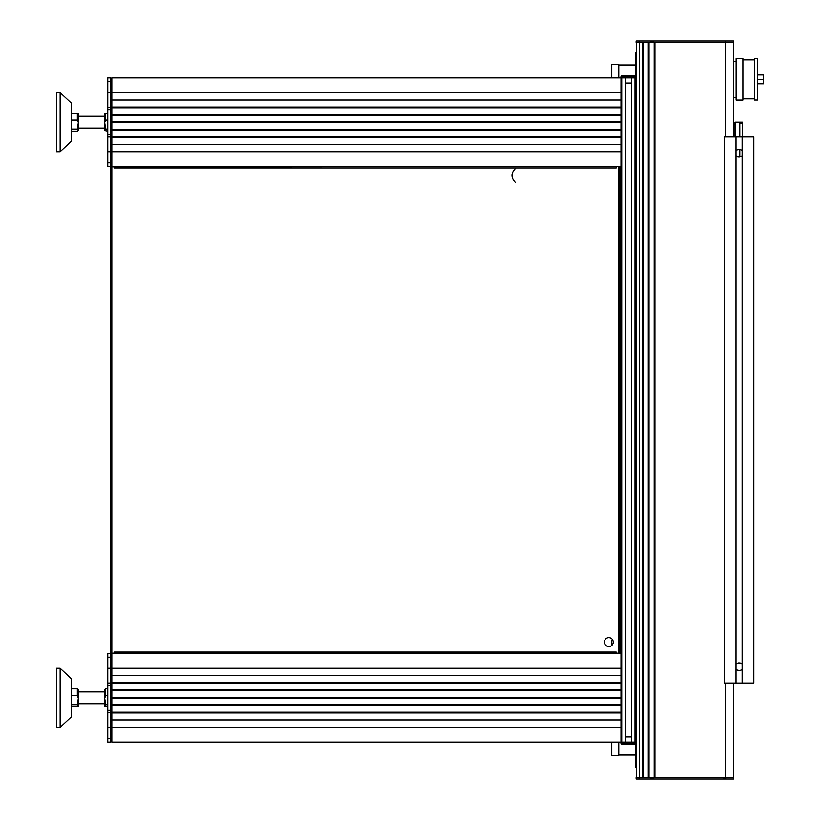 <?xml version="1.0" encoding="UTF-8"?>
<svg xmlns="http://www.w3.org/2000/svg" width="820" height="820" viewBox="0 0 820 820"><rect width="100%" height="100%" fill="white"/><g stroke="black" fill="none" stroke-linecap="round" stroke-linejoin="round"><path stroke-width="1.23" d="M111.776 742.1L111.776 653.54L620.996 653.54L620.996 742.1L620.996 76.424L621.734 76.424L621.734 77.9L625.352 77.9L625.352 742.1L111.776 742.1M111.776 719.96L620.996 719.96M111.776 712.949L620.996 712.949M111.776 712.211L620.996 712.211M111.776 705.569L620.996 705.569M111.776 704.831L620.996 704.831M111.776 698.189L620.996 698.189M111.776 697.451L620.996 697.451M111.776 690.809L620.996 690.809M111.776 690.071L620.996 690.071M111.776 683.429L620.996 683.429M111.776 682.691L620.996 682.691M111.776 675.68L620.996 675.68M110.526 695.739L111.53 698.168L110.526 704.698M111.561 689.497L111.776 690.44L110.669 688.902M110.669 688.974L110.669 695.626M104.396 698.127L104.396 690.44L104.396 691.916L78.566 691.916L78.566 690.44L78.566 705.2L78.566 703.724L78.566 705.2L78.566 703.724L104.396 703.724L104.396 705.2L104.396 698.127M107.717 706.778L104.601 706.143L105.647 704.698L104.642 698.168L105.647 695.739L105.647 688.861L104.396 690.44L104.601 689.497M78.351 689.497L78.566 691.916L78.351 689.497L77.316 688.861L77.316 695.739L78.32 698.168L77.316 704.698L78.351 706.143L77.316 706.778L71.186 706.778M60.116 699.05L60.116 668.3L56.426 668.3L56.426 727.34L60.116 727.34L60.116 699.05M60.116 727.34L71.186 717.008L71.186 678.632L60.116 668.3L56.426 668.3M71.186 688.861L77.316 688.861M71.186 695.739L77.316 695.739M71.186 704.698L77.316 704.698M110.669 704.728L111.561 706.143L110.669 706.737M105.647 704.698L107.717 704.698M105.647 695.739L107.717 695.739M105.647 688.861L107.717 688.861M111.776 166.46L111.776 77.9L620.996 77.9L620.996 166.46L111.776 166.46L111.776 653.54L611.771 653.171M111.776 144.32L620.996 144.32M111.776 137.309L620.996 137.309M111.776 136.571L620.996 136.571M111.776 129.929L620.996 129.929M111.776 129.191L620.996 129.191M111.776 122.549L620.996 122.549M111.776 121.811L620.996 121.811M111.776 115.169L620.996 115.169M111.776 114.431L620.996 114.431M111.776 107.789L620.996 107.789M111.776 107.051L620.996 107.051M111.776 100.04L620.996 100.04M110.526 120.099L111.53 122.528L110.526 129.058M111.561 113.857L111.776 114.8L110.669 113.262M110.669 113.334L110.669 119.986M78.566 122.426L78.566 114.8L78.566 129.56L78.566 128.084L104.396 128.084L104.396 129.56L104.396 114.8M107.717 131.138L104.601 130.503L105.647 129.058L104.642 122.528L105.647 120.099L105.647 113.221L104.601 113.857M104.396 122.426L104.396 116.276L78.566 116.276L78.566 114.8L78.566 116.276L104.396 116.276M78.351 113.857L78.566 114.8L77.316 113.221L77.316 120.099L78.32 122.528L77.316 129.058L78.351 130.503L77.316 131.138L71.186 131.138M60.116 123.41L60.116 92.66L56.426 92.66L56.426 151.7L60.116 151.7L60.116 123.41M60.116 151.7L71.186 141.368L71.186 102.992L60.116 92.66L56.426 92.66M71.186 113.221L77.316 113.221M71.186 120.099L77.316 120.099M71.186 129.058L77.316 129.058M110.669 129.088L111.561 130.503L110.669 131.097M105.647 129.058L107.717 129.058M105.647 120.099L107.717 120.099M105.647 113.221L107.717 113.221M620.996 166.829L618.782 166.829L618.782 653.54L620.996 653.54M104.396 703.724L104.396 705.2M595.166 77.9L611.771 77.9L611.771 64.616L618.782 64.616L618.782 77.9L635.018 77.9L635.018 76.424L621.734 76.424L621.734 75.686L635.018 75.686L635.018 76.424L635.756 76.424L635.756 77.9L631.4 77.9L631.4 742.1L635.018 742.1L635.018 77.9M561.956 166.46L595.166 166.46M635.756 742.1L635.018 744.314L621.734 744.314L621.734 742.1L635.756 742.1L635.756 77.9M620.996 742.469L618.782 742.469L618.782 755.015L635.756 755.015L635.756 743.576L620.996 743.576L620.996 742.1M635.018 744.314L635.018 742.1M625.352 736.934L631.4 736.934M621.734 744.314L620.996 743.576M631.4 83.066L625.352 83.066M620.996 76.424L621.734 75.686M635.018 75.686L635.756 76.424L635.756 64.985L618.782 64.985L618.782 77.531L620.996 77.531M604.391 642.101A4.428 4.428 0 0 0 608.819 646.529A4.428 4.428 0 0 0 613.247 642.101A4.428 4.428 0 0 0 608.819 637.673A4.428 4.428 0 0 0 604.391 642.101M619.889 166.829L619.889 653.171L616.199 653.171L616.199 652.064L114.359 652.064L114.359 653.171L111.776 653.171M618.782 166.46L111.776 166.829M114.359 653.171L616.199 653.171M110.669 81.59L107.717 81.59L107.717 77.9L110.669 77.9L110.669 668.3L620.996 668.3M107.717 81.59L107.717 151.7L620.996 151.7M114.359 166.829L114.359 167.936L616.199 167.936L616.199 166.829M620.996 299.3L619.889 299.3M620.996 520.7L619.889 520.7M619.889 183.506L620.996 181.312M620.996 183.598L619.889 185.771M620.996 638.688L619.889 636.494M620.996 636.402L619.889 634.229M636.125 41L636.125 42.476L639.077 42.476L639.077 41L636.125 41L636.125 42.476L636.125 41M733.541 779L733.541 777.524L733.541 779L725.813 779L725.423 777.524L654.944 777.524L654.944 42.476L725.423 42.476L639.077 42.476M636.125 779L636.125 777.524L639.077 777.524L639.077 779L636.125 779L636.125 777.524L636.125 779M757.526 100.04L754.574 100.04L754.574 58.712L757.526 58.712L757.526 100.04M742.91 59.891L754.574 59.891M742.91 98.861L754.574 98.861M742.91 100.081L742.91 58.671L736.124 58.671L736.124 100.081L742.91 100.081M733.541 61.295L736.124 61.295M733.541 97.457L736.124 97.457M757.526 74.948L763.574 74.948L763.574 83.804L757.526 83.804M763.574 79.376L757.526 79.376M739.814 136.94L739.814 123.287L742.397 123.287L742.397 122.18L735.386 122.18L735.386 136.94L735.017 122.18L735.017 136.94M733.541 124.435L735.017 124.435M742.397 136.94L742.397 123.287M739.814 149.312L739.814 157.04M611.771 742.1L611.771 755.384L618.782 755.384L618.782 742.1M611.771 645.401L611.771 640.256L612.847 640.256M620.996 640.625L619.889 640.625M620.996 653.171L619.889 653.171M635.756 753.539L636.494 753.539M635.756 743.945L636.494 743.945L635.756 743.945M635.756 651.695L636.494 651.695M635.756 642.101L636.494 642.101M620.996 179.375L619.889 179.375M635.756 177.899L636.494 177.899M635.756 168.305L636.494 168.305M635.756 76.055L636.494 76.055M635.756 66.461L636.494 66.461M733.541 743.924L733.541 683.06L733.541 743.924M733.541 82.676L733.541 42.476L725.423 42.476L733.541 42.476L733.541 136.94L733.541 82.676M642.398 42.476L639.446 42.476L639.446 777.524L642.398 777.524L642.398 42.476M648.302 42.476L643.136 42.476L643.136 777.524L648.302 777.524L648.302 42.476M654.206 42.476L649.04 42.476L649.04 777.524L654.206 777.524L654.206 42.476M725.423 683.06L725.423 777.524L733.541 777.524L639.077 777.524M636.494 777.524L636.494 42.476M725.423 778.846L722.83 779L725.813 779M654.053 779L651.992 778.272L649.922 779L722.83 779M649.922 779L639.077 779M654.053 41L651.992 41.728L649.922 41L733.541 41L733.541 136.94M722.83 41L725.813 41M649.922 41L639.077 41M635.756 732.137L636.494 732.137M635.756 722.543L636.494 722.543M635.756 673.097L636.494 673.097M635.756 663.503L636.494 663.503M636.494 87.863L635.756 87.863M636.494 97.457L635.756 97.457M107.717 668.3L110.669 668.3L110.669 742.1L107.717 742.1L107.717 653.54L110.669 653.54M110.669 683.06L107.717 683.06M110.669 712.58L107.717 712.58M107.717 162.77L110.669 162.77L110.669 166.46L107.717 166.46L107.717 151.7M110.669 107.42L107.717 107.42M110.669 136.94L107.717 136.94M739.291 662.919L742.12 663.841M738.83 662.919L738.307 662.96M736.011 669.796L739.845 670.678M737.795 670.596L738.307 670.678M740.357 663.052L739.845 662.97M739.291 149.271L742.12 150.193M738.83 149.271L738.307 149.312M736.011 156.148L739.845 157.03M737.795 156.948L738.307 157.03M740.357 149.404L739.845 149.322M736.011 683.06L753.836 683.06L753.836 136.94L724.316 136.94L724.316 683.06L736.011 683.06L736.011 136.94M736.011 150.203L739.076 149.271M736.011 663.851L739.076 662.919M742.141 669.796L739.076 670.729M742.141 156.148L739.076 157.081M742.141 683.06L742.141 136.94M636.494 54.284L635.756 54.284L635.756 52.808L636.494 52.808M635.756 54.284L635.756 64.985M635.756 755.015L635.756 765.716L636.494 765.716M636.494 767.192L635.756 767.192L635.756 765.716M111.776 727.34L620.996 727.34M111.776 92.66L620.996 92.66M621.734 742.1L621.734 77.9M733.541 777.524L733.541 683.06M725.423 136.94L725.423 41.154M733.541 41L733.541 42.476M110.669 685.274L107.717 685.274M110.669 710.366L107.717 710.366M110.669 727.34L107.717 727.34M110.669 738.41L107.717 738.41M110.669 657.23L107.717 657.23M110.669 92.66L107.717 92.66M110.669 109.634L107.717 109.634M110.669 134.726L107.717 134.726M78.351 706.143L78.566 705.2L78.351 706.143M111.561 706.143L111.776 705.2M78.351 130.503L78.566 129.56L78.351 130.503M104.601 130.503L104.396 129.56L104.601 130.503M111.561 130.503L111.776 129.56L111.561 130.503M104.396 691.916L78.566 691.916M71.186 102.992L60.116 92.66M515.667 182.655C510.727 177.704 510.87 172.794 516.087 167.936M635.756 146.903L636.494 146.903M635.756 156.497L636.494 156.497"/></g></svg>
